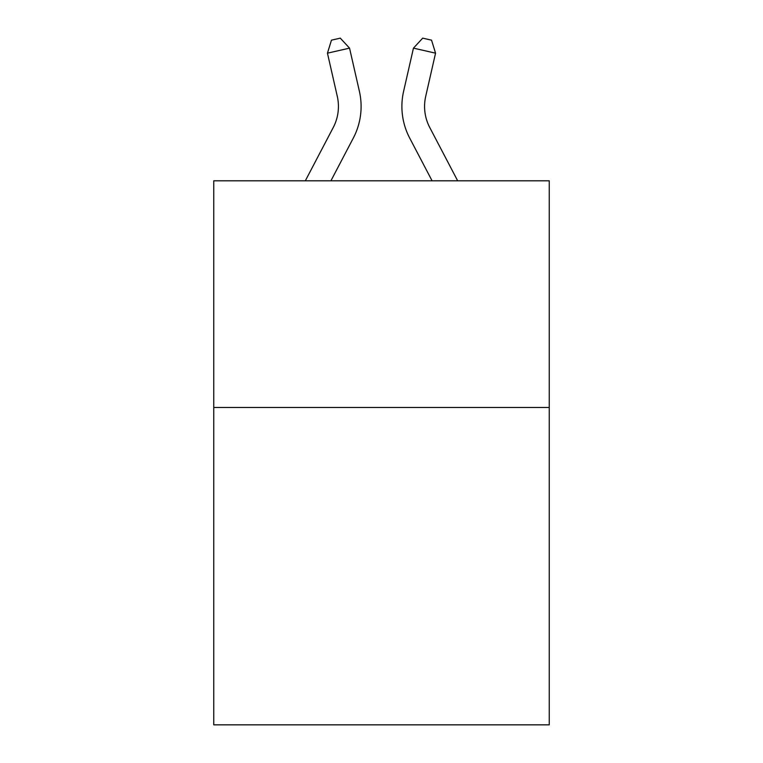 <?xml version="1.0" encoding="UTF-8"?>
<svg xmlns="http://www.w3.org/2000/svg" width="763" height="763" viewBox="0 0 763 763"><rect width="100%" height="100%" fill="white"/><g stroke="black" fill="none" stroke-linecap="round" stroke-linejoin="round"><path stroke-width="1.14" d="M549.246 407.49L549.246 724.85L213.754 724.85L213.754 180.812L549.246 180.812L549.246 407.49L213.754 407.49M305.324 180.812L333.25 127.497A45.341 45.341 0 0 0 337.294 96.386L327.451 53.172L349.549 48.136L359.402 91.35A68.002 68.002 0 0 1 353.336 138.017L330.913 180.812M457.676 180.812L429.75 127.497A45.341 45.341 0 0 1 425.706 96.386L435.549 53.172L413.451 48.136L403.598 91.35A68.002 68.002 0 0 0 409.664 138.017L432.087 180.812M333.25 127.497A45.341 45.341 0 0 0 337.294 96.386A45.341 45.341 0 0 1 333.25 127.497A45.341 45.341 0 0 0 337.294 96.386M429.75 127.497A45.341 45.341 0 0 1 425.706 96.386A45.341 45.341 0 0 0 429.75 127.497A45.341 45.341 0 0 1 425.706 96.386A45.341 45.341 0 0 0 429.75 127.497A45.341 45.341 0 0 1 425.706 96.386A45.341 45.341 0 0 0 429.75 127.497M413.451 48.136L403.598 91.35L413.451 48.136L403.598 91.35L413.451 48.136L403.598 91.35L413.451 48.136L422.702 38.15L431.543 40.162L435.549 53.172M327.451 53.172L331.457 40.162L340.298 38.15L349.549 48.136"/></g></svg>
